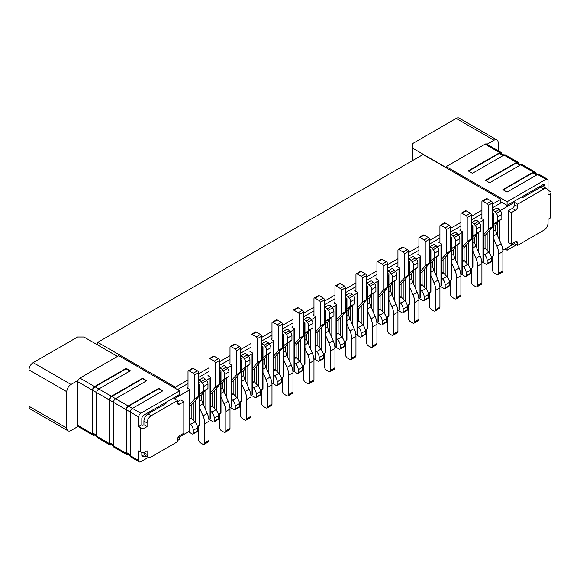 <?xml version="1.0" encoding="UTF-8"?>
<svg xmlns="http://www.w3.org/2000/svg" width="580" height="580" viewBox="0 0 580 580"><rect width="100%" height="100%" fill="white"/><g stroke="black" fill="none" stroke-linecap="round" stroke-linejoin="round"><path stroke-width="0.87" d="M198.512 382.336L199.563 382.938A1.486 0.855 0 0 1 199.999 383.547A1.486 0.855 0 0 1 199.563 384.156L198.512 384.757M198.512 380.357A3.56 2.059 60 0 1 201.13 381.604L202.362 383.025A3.56 2.059 60 0 1 203.761 386.432L203.761 390.935L199.999 393.878M199.999 408.9L203.022 415.838A14.841 8.569 60 0 1 204.812 423.639L204.812 442.932A2.965 1.711 60 0 1 204.196 444.295A2.965 1.711 60 0 1 202.71 444.149L200.607 442.932A2.965 1.711 60 0 1 198.512 439.299L198.512 425.966M492.405 212.657L493.45 213.266A1.486 0.855 0 0 1 493.885 213.868A1.486 0.855 0 0 1 493.45 214.477L492.405 215.086M492.405 210.678A3.56 2.059 60 0 1 495.023 211.925L496.255 213.346A3.56 2.059 60 0 1 497.647 216.761L497.647 221.256L493.885 224.199M493.885 239.221L496.915 246.167A14.841 8.569 60 0 1 498.698 253.96L498.698 273.26A2.965 1.711 60 0 1 498.082 274.615A2.965 1.711 60 0 1 496.603 274.47L494.501 273.26A2.965 1.711 60 0 1 492.405 269.62L492.405 256.287M496.197 208.445L492.405 210.634L496.19 208.445A3.56 2.059 60 0 1 496.197 208.445A3.56 2.059 60 0 1 496.19 208.445L496.328 208.372A3.56 2.059 60 0 1 499.221 209.503L500.453 210.924A3.56 2.059 60 0 1 501.845 214.332L501.845 218.834L497.633 222.133L495.552 225.33L493.885 226.294M495.552 225.33L495.552 230.006A14.841 8.569 -120 0 0 496.9 234.081L501.113 243.745A14.841 8.569 60 0 1 502.896 251.539L502.896 270.831A2.965 1.711 60 0 1 502.28 272.194L498.082 274.615M481.849 262.385L482.959 261.747L482.959 220.538A1.486 0.855 0 0 0 483.394 219.929A1.486 0.855 0 0 0 482.959 219.327L480.856 218.109L481.9 217.507M482.959 220.538L479.174 222.72M471.409 224.779L472.461 225.381A1.486 0.855 0 0 1 472.896 225.99A1.486 0.855 0 0 1 472.461 226.599L471.409 227.2M460.861 274.5L461.963 273.861L461.963 232.652A1.486 0.855 0 0 0 462.398 232.051A1.486 0.855 0 0 0 461.963 231.442L459.867 230.231L460.904 229.629M461.963 232.652L458.185 234.835M450.421 236.901L451.465 237.503A1.486 0.855 0 0 1 451.9 238.112A1.486 0.855 0 0 1 451.465 238.713L450.421 239.323M439.865 286.621L440.974 285.983L440.974 244.774A1.486 0.855 0 0 0 441.409 244.173A1.486 0.855 0 0 0 440.974 243.564L438.872 242.353L439.915 241.751M440.974 244.774L437.189 246.957M429.425 249.016L430.476 249.625A1.486 0.855 0 0 1 430.911 250.226A1.486 0.855 0 0 1 430.476 250.835L429.425 251.444M418.876 298.743L419.978 298.106L419.978 256.896A1.486 0.855 0 0 0 420.413 256.287A1.486 0.855 0 0 0 419.978 255.686L417.883 254.475L418.92 253.873M419.978 256.896L416.201 259.079M408.436 261.138L409.48 261.747A1.486 0.855 0 0 1 409.915 262.349A1.486 0.855 0 0 1 409.48 262.957L408.436 263.559M397.88 310.858L398.989 310.22L398.989 269.019A1.486 0.855 0 0 0 399.424 268.41A1.486 0.855 0 0 0 398.989 267.8L396.887 266.59L397.931 265.988M398.989 269.019L395.205 271.193M387.44 273.26L388.491 273.861A1.486 0.855 0 0 1 388.926 274.47A1.486 0.855 0 0 1 388.491 275.072L387.44 275.681M376.891 322.98L377.993 322.342L377.993 281.133A1.486 0.855 0 0 0 378.428 280.531A1.486 0.855 0 0 0 377.993 279.923L375.898 278.712L376.935 278.11M377.993 281.133L374.216 283.315M366.451 285.375L367.495 285.983A1.486 0.855 0 0 1 367.93 286.585A1.486 0.855 0 0 1 367.495 287.194L366.451 287.803M355.895 335.102L357.005 334.464L357.005 293.255A1.486 0.855 0 0 0 357.439 292.646A1.486 0.855 0 0 0 357.005 292.044L354.902 290.834L355.946 290.232M357.005 293.255L353.22 295.438M345.455 297.496L346.506 298.106A1.486 0.855 0 0 1 346.942 298.707A1.486 0.855 0 0 1 346.506 299.316L345.455 299.918M334.906 347.217L336.008 346.579L336.008 305.377A1.486 0.855 0 0 0 336.443 304.768A1.486 0.855 0 0 0 336.008 304.159L333.913 302.949L334.95 302.347M336.008 305.377L332.231 307.56M324.466 309.618L325.518 310.22A1.486 0.855 0 0 1 325.945 310.829A1.486 0.855 0 0 1 325.518 311.431L324.466 312.04M313.911 359.339L315.02 358.701L315.02 317.492A1.486 0.855 0 0 0 315.455 316.89A1.486 0.855 0 0 0 315.02 316.281L312.917 315.07L313.961 314.469M315.02 317.492L311.243 319.674M303.47 321.733L304.522 322.342A1.486 0.855 0 0 1 304.957 322.951A1.486 0.855 0 0 1 304.522 323.553L303.47 324.162M292.922 371.461L294.024 370.823L294.024 329.614A1.486 0.855 0 0 0 294.459 329.005A1.486 0.855 0 0 0 294.024 328.403L291.928 327.192L292.973 326.591M294.024 329.614L290.246 331.796M282.482 333.855L283.533 334.464A1.486 0.855 0 0 1 283.968 335.066A1.486 0.855 0 0 1 283.533 335.675L282.482 336.277M271.926 383.576L273.035 382.938L273.035 341.736A1.486 0.855 0 0 0 273.47 341.127A1.486 0.855 0 0 0 273.035 340.518L270.933 339.307L271.976 338.705M273.035 341.736L269.258 343.918M261.486 345.977L262.537 346.579A1.486 0.855 0 0 1 262.972 347.188A1.486 0.855 0 0 1 262.537 347.79L261.486 348.399M250.937 395.698L252.039 395.06L252.039 353.851A1.486 0.855 0 0 0 252.474 353.249A1.486 0.855 0 0 0 252.039 352.64L249.944 351.429L250.988 350.827M252.039 353.851L248.262 356.033M240.497 358.092L241.548 358.701A1.486 0.855 0 0 1 241.983 359.31A1.486 0.855 0 0 1 241.548 359.912L240.497 360.521M229.941 407.82L231.05 407.182L231.05 365.973A1.486 0.855 0 0 0 231.485 365.364A1.486 0.855 0 0 0 231.05 364.762L228.948 363.551L229.992 362.95M231.05 365.973L227.273 368.155M219.501 370.214L220.552 370.823A1.486 0.855 0 0 1 220.987 371.425A1.486 0.855 0 0 1 220.552 372.034L219.501 372.635M208.952 419.942L210.054 419.304L210.054 378.095A1.486 0.855 0 0 0 210.489 377.486A1.486 0.855 0 0 0 210.054 376.884L207.959 375.666L209.003 375.064M210.054 378.095L206.277 380.277M177.799 437.922L189.065 431.418L189.065 390.209A1.486 0.855 0 0 0 189.5 389.608A1.486 0.855 0 0 0 189.065 388.999L186.963 387.788L188.007 387.186M189.065 390.209L174.37 398.699L177.516 400.512L151.278 415.664A5.938 3.429 120 0 0 147.081 422.936L147.081 426.568L143.934 424.756L143.934 421.116A5.938 3.429 -60 0 1 148.132 413.845L151.278 415.664M94.569 435.072A2.965 1.711 -60 0 1 93.119 435.203A2.965 1.711 -60 0 1 92.503 433.847L92.503 390.209L77.807 381.727A2.965 1.711 -60 0 1 78.09 380.357A2.965 1.711 120 0 1 79.909 378.095L118.74 355.671L179.619 390.818L140.78 413.243A2.965 1.711 120 0 0 138.685 416.875L138.685 426.568L141.832 424.756L141.832 418.695A2.965 1.711 -60 0 1 143.934 415.055L164.923 402.94L165.974 403.542L148.132 413.845M164.923 402.94L179.619 394.451L179.619 390.818M492.405 204.174L500.801 199.324L500.801 202.964L492.405 207.814M481.908 213.868L471.409 219.929M460.911 225.99L450.421 232.051M439.923 238.112L429.425 244.173M418.927 250.226L408.436 256.287M397.938 262.349L387.44 268.41M376.942 274.47L366.451 280.531M355.953 286.585L345.455 292.646M334.957 298.707L324.466 304.768M313.969 310.829L303.47 316.89M292.98 322.951L282.482 329.005M271.984 335.066L261.486 341.127M250.995 347.188L240.497 353.249M229.999 359.31L219.501 365.364M209.01 371.425L198.512 377.486M188.014 383.547L177.516 389.608M500.801 201.753L507.094 205.385L542.786 184.781A2.965 1.711 -60 0 1 544.265 184.636A2.965 1.711 -60 0 1 544.881 185.999L544.881 187.623M543.83 189.022L517.592 204.174L517.592 206.596A2.965 1.711 -60 0 1 515.497 210.236L511.292 212.657L511.292 244.173L515.497 241.744A2.965 1.711 -60 0 1 516.976 241.599A2.965 1.711 -60 0 1 517.592 242.962L517.592 245.383L543.83 230.231A5.938 3.429 120 0 0 548.035 222.959L548.035 219.327L550.13 218.116L550.13 193.872L548.035 195.083L548.035 191.451A5.938 3.429 120 0 0 546.802 188.732A5.938 3.429 120 0 0 543.83 189.022L540.683 187.21L522.841 197.512L521.79 196.903M500.17 210.598L514.446 202.355L517.592 204.174M491.231 256.969L493.45 255.686A1.486 0.855 0 0 0 493.885 255.077L493.885 213.868M502.846 250.263L514.446 243.564L514.446 242.353M517.592 245.383L514.446 243.564M143.934 456.264A2.965 1.711 -60 0 1 142.448 456.409A2.965 1.711 -60 0 1 141.832 455.053L144.978 456.873L146.392 456.054M147.081 426.568L144.978 427.786L144.978 452.023L147.081 450.812L147.081 454.445A5.938 3.429 120 0 0 148.313 457.163A5.938 3.429 120 0 0 151.278 456.873L177.516 441.721L177.516 439.299A2.965 1.711 -60 0 1 179.619 435.66L183.816 433.238L183.816 401.73L179.619 404.151A2.965 1.711 -60 0 1 178.132 404.296A2.965 1.711 -60 0 1 177.516 402.94L177.516 400.512M189.065 431.418A1.486 0.855 0 0 0 189.5 430.817L189.5 389.608M197.345 426.641L199.563 425.358A1.486 0.855 0 0 0 199.999 424.756L199.999 383.547M210.054 419.304A1.486 0.855 0 0 0 210.489 418.695L210.489 377.486M218.334 414.519L220.552 413.243A1.486 0.855 0 0 0 220.987 412.634L220.987 371.425M231.05 407.182A1.486 0.855 0 0 0 231.485 406.573L231.485 365.364M239.33 402.404L241.548 401.121A1.486 0.855 0 0 0 241.983 400.512L241.983 359.31M252.039 395.06A1.486 0.855 0 0 0 252.474 394.458L252.474 353.249M260.318 390.282L262.537 388.999A1.486 0.855 0 0 0 262.972 388.397L262.972 347.188M273.035 382.938A1.486 0.855 0 0 0 273.47 382.336L273.47 341.127M281.307 378.16L283.533 376.884A1.486 0.855 0 0 0 283.968 376.275L283.968 335.066M294.024 370.823A1.486 0.855 0 0 0 294.459 370.214L294.459 329.005M302.303 366.045L304.522 364.762A1.486 0.855 0 0 0 304.957 364.153L304.957 322.951M315.02 358.701A1.486 0.855 0 0 0 315.455 358.099L315.455 316.89M323.292 353.923L325.518 352.64A1.486 0.855 0 0 0 325.945 352.038L325.945 310.829M336.008 346.579A1.486 0.855 0 0 0 336.443 345.977L336.443 304.768M344.288 341.801L346.506 340.525A1.486 0.855 0 0 0 346.942 339.916L346.942 298.707M357.005 334.464A1.486 0.855 0 0 0 357.439 333.855L357.439 292.646M365.277 329.687L367.495 328.403A1.486 0.855 0 0 0 367.93 327.794L367.93 286.585M377.993 322.342A1.486 0.855 0 0 0 378.428 321.733L378.428 280.531M386.273 317.564L388.491 316.281A1.486 0.855 0 0 0 388.926 315.68L388.926 274.47M398.989 310.22A1.486 0.855 0 0 0 399.424 309.618L399.424 268.41M407.262 305.442L409.48 304.166A1.486 0.855 0 0 0 409.915 303.558L409.915 262.349M419.978 298.106A1.486 0.855 0 0 0 420.413 297.496L420.413 256.287M428.257 293.328L430.476 292.044A1.486 0.855 0 0 0 430.911 291.435L430.911 250.226M440.974 285.983A1.486 0.855 0 0 0 441.409 285.375L441.409 244.173M449.246 281.206L451.465 279.923A1.486 0.855 0 0 0 451.9 279.321L451.9 238.112M461.963 273.861A1.486 0.855 0 0 0 462.398 273.26L462.398 232.051M470.242 269.084L472.461 267.8A1.486 0.855 0 0 0 472.896 267.199L472.896 225.99M482.959 261.747A1.486 0.855 0 0 0 483.394 261.138L483.394 219.929M495.552 230.006L493.885 230.97M497.647 235.799L497.633 222.133L493.885 224.293M514.446 202.355L514.446 204.783A2.965 1.711 120 0 1 512.343 208.416L515.497 210.236M511.292 212.657L508.145 210.837L512.343 208.416M508.145 210.837L508.145 242.353L511.292 244.173M540.683 187.21A5.938 3.429 -60 0 1 543.656 186.912L546.802 188.732M77.807 381.727L77.807 425.358L92.503 433.847M117.479 356.395L83.897 337.009L77.597 337.009L33.198 362.638A5.938 3.429 120 0 0 29 369.91L29 406.268L66.787 428.084A5.938 3.429 120 0 0 68.012 430.802A5.938 3.429 120 0 0 70.985 430.512L78.09 426.409A2.965 1.711 -60 0 1 77.807 425.358M66.787 428.084L66.787 391.725L29 369.91M78.09 380.357L70.985 384.453A5.938 3.429 120 0 0 66.787 391.725M498.176 150.756L498.176 142.666A5.938 3.429 120 0 0 496.944 139.947A5.938 3.429 120 0 0 493.979 140.244L486.975 144.29M78.09 426.409A2.965 1.711 120 0 0 78.423 426.721L93.119 435.203M550.13 193.872A2.965 1.711 0 0 0 551 192.661A2.965 1.711 0 0 0 550.13 191.451L548.035 190.24L548.035 180.54A2.965 1.711 120 0 0 547.418 179.184L539.023 174.333A2.965 1.711 120 0 0 537.537 174.478L507.05 192.082L502.853 189.66L533.339 172.057A2.965 1.711 -60 0 1 534.818 171.912L522.225 164.64A2.965 1.711 120 0 0 520.738 164.785L489.585 182.772L485.387 180.351L516.541 162.364A2.965 1.711 -60 0 1 518.027 162.212L505.434 154.94A2.965 1.711 120 0 0 503.947 155.092L472.388 173.311L468.19 170.882L499.75 152.663A2.965 1.711 -60 0 1 501.236 152.518L486.54 144.036A2.965 1.711 120 0 0 485.054 144.181L446.216 166.605L446.216 167.816M496.944 139.947L459.157 118.131A5.938 3.429 120 0 0 456.192 118.429L412.844 143.456L412.844 148.306L446.216 167.576M412.844 160.421L412.844 148.306M29 406.268A5.938 3.429 120 0 0 30.233 408.987L68.012 430.802M507.094 247.805L507.094 250.234L516.541 244.774M504.999 249.016L507.094 250.234M546.817 227.07A2.965 1.711 120 0 0 548.035 224.17L548.035 219.327M547.418 179.184A2.965 1.711 120 0 0 545.932 179.329L507.094 201.753L507.094 205.385M446.216 166.605L507.094 201.753M534.818 171.912A2.965 1.711 -60 0 1 535.434 173.231M545.932 179.329L534.405 172.637A2.965 1.711 120 0 0 532.918 172.782L503.273 189.899M520.775 164.771L517.606 162.944A2.965 1.711 120 0 0 516.12 163.089L485.808 180.59M518.027 162.212A2.965 1.711 -60 0 1 518.643 163.538M503.976 155.07L500.815 153.243A2.965 1.711 120 0 0 499.329 153.395L468.611 171.129M501.236 152.518A2.965 1.711 -60 0 1 501.845 153.845M550.13 218.116A2.965 1.711 0 0 0 551 216.898L551 192.661M92.503 390.209A2.965 1.711 -60 0 1 94.598 386.577L126.157 368.358L130.355 370.779L98.796 388.999A2.965 1.711 120 0 0 96.7 392.638L96.7 436.269A2.965 1.711 120 0 0 97.317 437.625L109.91 444.896A2.965 1.711 -60 0 1 109.294 443.54L109.294 399.91A2.965 1.711 -60 0 1 111.396 396.271L142.549 378.283L146.747 380.712L115.594 398.699A2.965 1.711 120 0 0 113.491 402.332L113.491 445.962A2.965 1.711 120 0 0 114.108 447.325L126.701 454.597A2.965 1.711 -60 0 1 126.092 453.234L126.092 409.603A2.965 1.711 -60 0 1 128.187 405.971L158.674 388.368L162.871 390.789L132.385 408.392A2.965 1.711 120 0 0 130.29 412.025L130.29 455.662A2.965 1.711 120 0 0 130.899 457.018L139.301 461.868A2.965 1.711 120 0 0 140.78 461.716L148.502 457.265M141.832 424.756L142.883 425.358L143.934 424.756M144.978 456.873L144.978 455.227A5.938 3.429 -60 0 1 143.934 452.632L143.934 452.414M177.516 440.51L179.619 439.299L179.619 436.87M144.978 452.023A2.965 1.711 180 0 1 140.78 452.023L138.685 450.812L138.685 460.505A2.965 1.711 120 0 0 139.301 461.868M141.832 455.053L141.832 452.414M128.158 454.466A2.965 1.711 -60 0 1 126.701 454.597M162.451 391.036L158.674 388.854L158.674 388.368M158.674 388.854L128.608 406.21A2.965 1.711 120 0 0 126.505 409.85L126.505 452.509A2.965 1.711 120 0 0 127.121 453.864L130.29 455.691M146.327 380.951L142.549 378.769L142.549 378.283M142.549 378.769L111.817 396.517A2.965 1.711 120 0 0 109.714 400.149L109.714 442.815A2.965 1.711 120 0 0 110.331 444.171L113.491 445.998M111.367 444.766A2.965 1.711 -60 0 1 109.91 444.896M129.934 371.026L126.157 368.844L126.157 368.358M126.157 368.844L95.019 386.816A2.965 1.711 120 0 0 92.923 390.456L92.923 433.115A2.965 1.711 120 0 0 93.54 434.478L96.7 436.305M144.978 427.786A2.965 1.711 180 0 1 140.78 427.786L138.685 426.568M144.978 455.227A5.938 3.429 120 0 0 145.16 455.351L148.313 457.163M177.516 401.73L180.67 399.91L183.816 401.73M187.695 388.209A3.56 2.059 -120 0 0 188.014 386.969L188.014 371.425A1.486 0.855 60 0 1 188.326 370.75A1.486 0.855 60 0 1 189.065 370.823L193.263 373.245A1.486 0.855 60 0 1 194.314 375.064L194.314 398.895A1.486 0.855 60 0 1 194.133 399.468L189.5 404.753M189.5 423.066L190.689 424.328A5.938 3.429 60 0 1 193.263 430.287L193.263 433.34A1.486 0.855 60 0 1 192.959 434.021A1.486 0.855 60 0 1 192.212 433.941L188.457 431.774M188.326 370.75L192.524 368.322A1.486 0.855 60 0 1 193.263 368.394L197.461 370.823A1.486 0.855 60 0 1 198.512 372.635L198.512 396.474A1.486 0.855 60 0 1 198.331 397.046L191.168 405.217L191.168 417.919A1.486 0.855 -120 0 0 191.371 418.165L194.887 421.907A5.938 3.429 60 0 1 197.461 427.866L197.461 430.918A1.486 0.855 60 0 1 197.156 431.592L192.959 434.021M191.168 405.217L189.5 406.174M191.168 417.919L189.5 418.883M202.289 378.131A3.56 2.059 60 0 1 202.297 378.124L202.435 378.044A3.56 2.059 60 0 1 205.327 379.182L206.56 380.603A3.56 2.059 60 0 1 207.959 384.011L207.959 388.506L203.739 391.804L201.659 395.009L199.999 395.966M201.659 395.009L201.659 399.685L199.999 400.642M198.512 380.306L202.297 378.124A3.56 2.059 60 0 1 202.304 378.116L202.435 378.044M199.999 393.972L203.739 391.804L203.761 405.478L207.219 413.417A14.841 8.569 60 0 1 209.01 421.211L209.01 440.51A2.965 1.711 60 0 1 208.394 441.866L204.196 444.295M345.455 295.517A3.56 2.059 60 0 1 348.072 296.764L349.305 298.185A3.56 2.059 60 0 1 350.704 301.6L350.704 306.095L346.942 309.038M346.942 324.06L349.965 331.006A14.841 8.569 60 0 1 351.755 338.8L351.755 358.099A2.965 1.711 60 0 1 351.139 359.455A2.965 1.711 60 0 1 349.653 359.31L347.558 358.099A2.965 1.711 60 0 1 345.455 354.46L345.455 341.127M349.254 293.277L349.24 293.284A3.56 2.059 60 0 1 349.24 293.284A3.56 2.059 60 0 1 349.254 293.277L349.377 293.204A3.56 2.059 60 0 1 352.27 294.343L353.51 295.764A3.56 2.059 60 0 1 354.902 299.171L354.902 303.673L350.69 306.965L348.609 310.169L348.609 314.846A14.841 8.569 -120 0 0 349.95 318.913L354.162 328.577A14.841 8.569 60 0 1 355.953 336.378L355.953 355.671A2.965 1.711 60 0 1 355.337 357.033L351.139 359.455M350.704 320.638L350.69 306.965L346.942 309.133M348.609 310.169L346.942 311.134M348.609 314.846L346.942 315.803M334.638 303.369A3.56 2.059 -120 0 0 334.957 302.129L334.957 286.585A1.486 0.855 60 0 1 335.269 285.911L339.467 283.482A1.486 0.855 60 0 1 340.206 283.562L344.404 285.983A1.486 0.855 60 0 1 345.455 287.803L345.455 311.634A1.486 0.855 60 0 1 345.281 312.207L338.111 320.377L338.111 333.079A1.486 0.855 -120 0 0 338.314 333.333L341.83 337.067A5.938 3.429 60 0 1 344.404 343.026L344.404 346.079A1.486 0.855 60 0 1 344.099 346.753L339.902 349.182A1.486 0.855 60 0 1 339.162 349.109L335.399 346.934M335.269 285.911A1.486 0.855 60 0 1 336.008 285.983L340.206 288.405A1.486 0.855 60 0 1 341.257 290.225L341.257 314.063A1.486 0.855 60 0 1 341.076 314.635L336.443 319.913M336.443 338.227L337.632 339.496A5.938 3.429 60 0 1 340.206 345.448L340.206 348.5A1.486 0.855 60 0 1 339.902 349.182M338.111 320.377L336.443 321.334M338.111 333.079L336.443 334.044M325.945 336.183L328.976 343.121L333.174 340.699L329.715 332.76L329.694 319.087L327.613 322.291L325.945 323.248M328.258 305.399L324.466 307.589L328.251 305.406A3.56 2.059 60 0 1 328.258 305.399A3.56 2.059 60 0 1 328.251 305.406L328.389 305.326A3.56 2.059 60 0 1 331.281 306.465L332.514 307.886A3.56 2.059 60 0 1 333.913 311.293L333.913 315.788L325.945 321.248M333.174 340.699A14.841 8.569 60 0 1 334.957 348.493L334.957 367.793A2.965 1.711 60 0 1 334.348 369.148L330.15 371.577A2.965 1.711 60 0 1 328.664 371.425L326.562 370.214A2.965 1.711 60 0 1 324.466 366.582L324.466 353.249M324.466 307.639A3.56 2.059 60 0 1 327.084 308.886L328.316 310.307A3.56 2.059 60 0 1 329.715 313.715L329.715 318.217L325.945 321.161M328.976 343.121A14.841 8.569 60 0 1 330.76 350.922L330.76 370.214A2.965 1.711 60 0 1 330.15 371.577M333.913 315.788L329.715 318.217M327.613 322.291L327.613 326.961L325.945 327.925M313.642 315.491A3.56 2.059 -120 0 0 313.969 314.251L313.969 298.707A1.486 0.855 60 0 1 314.273 298.026L318.478 295.604A1.486 0.855 60 0 1 319.217 295.677L323.415 298.106A1.486 0.855 60 0 1 324.466 299.918L324.466 323.756A1.486 0.855 60 0 1 324.285 324.329L317.115 332.492L317.115 345.201A1.486 0.855 -120 0 0 317.318 345.448L320.841 349.189A5.938 3.429 60 0 1 323.415 355.141L323.415 358.193A1.486 0.855 60 0 1 323.111 358.875L318.906 361.296A1.486 0.855 60 0 1 318.166 361.224L314.404 359.056M314.273 298.026A1.486 0.855 60 0 1 315.02 298.106L319.217 300.527A1.486 0.855 60 0 1 320.269 302.347L320.269 326.177A1.486 0.855 60 0 1 320.087 326.75L315.455 332.036M315.455 350.349L316.644 351.611A5.938 3.429 60 0 1 319.217 357.57L319.217 360.622A1.486 0.855 60 0 1 318.906 361.296M317.115 332.492L315.455 333.457M317.115 345.201L315.455 346.158M304.957 348.305L307.98 355.243L312.185 352.821L308.719 344.882L308.705 331.209L306.624 334.406L304.957 335.37M307.269 317.521L303.47 319.711L307.255 317.521A3.56 2.059 60 0 1 307.269 317.521A3.56 2.059 60 0 1 307.255 317.521L307.393 317.449A3.56 2.059 60 0 1 310.293 318.579L311.525 320A3.56 2.059 60 0 1 312.917 323.415L312.917 327.91L304.957 333.369M312.185 352.821A14.841 8.569 60 0 1 313.969 360.615L313.969 379.914A2.965 1.711 60 0 1 313.352 381.27L309.154 383.692A2.965 1.711 60 0 1 307.668 383.547L305.573 382.336A2.965 1.711 60 0 1 303.47 378.697L303.47 365.371M303.47 319.754A3.56 2.059 60 0 1 306.088 321.008L307.327 322.429A3.56 2.059 60 0 1 308.719 325.837L308.719 330.332L304.957 333.275M307.98 355.243A14.841 8.569 60 0 1 309.771 363.036L309.771 382.336A2.965 1.711 60 0 1 309.154 383.692M312.917 327.91L308.719 330.332M306.624 334.406L306.624 339.082L304.957 340.047M292.654 327.606A3.56 2.059 -120 0 0 292.98 326.373L292.98 310.829A1.486 0.855 60 0 1 293.284 310.148L297.482 307.726A1.486 0.855 60 0 1 298.221 307.799L302.426 310.22A1.486 0.855 60 0 1 303.47 312.04L303.47 335.878A1.486 0.855 60 0 1 303.296 336.451L296.126 344.614L296.126 357.324A1.486 0.855 -120 0 0 296.329 357.57L299.853 361.311A5.938 3.429 60 0 1 302.426 367.263L302.426 370.315A1.486 0.855 60 0 1 302.115 370.997L297.917 373.418A1.486 0.855 60 0 1 297.177 373.346L293.415 371.178M293.284 310.148A1.486 0.855 60 0 1 294.024 310.22L298.221 312.649A1.486 0.855 60 0 1 299.273 314.462L299.273 338.299A1.486 0.855 60 0 1 299.099 338.872L294.459 344.15M294.459 362.471L295.648 363.732A5.938 3.429 60 0 1 298.221 369.685L298.221 372.737A1.486 0.855 60 0 1 297.917 373.418M296.126 344.614L294.459 345.579M296.126 357.324L294.459 358.281M283.968 360.419L286.991 367.365L291.189 364.936L287.731 356.997L287.709 343.324L285.628 346.528L283.968 347.493M286.274 329.636L282.482 331.832L286.266 329.643A3.56 2.059 60 0 1 286.266 329.643A3.56 2.059 60 0 1 286.274 329.636L286.404 329.563A3.56 2.059 60 0 1 289.297 330.701L290.529 332.123A3.56 2.059 60 0 1 291.928 335.53L291.928 340.032L283.968 345.492M291.189 364.936A14.841 8.569 60 0 1 292.98 372.737L292.98 392.029A2.965 1.711 60 0 1 292.363 393.392L288.166 395.814A2.965 1.711 60 0 1 286.68 395.669L284.577 394.458A2.965 1.711 60 0 1 282.482 390.818L282.482 377.486M282.482 331.876A3.56 2.059 60 0 1 285.099 333.123L286.332 334.544A3.56 2.059 60 0 1 287.731 337.959L287.731 342.454L283.968 345.397M286.991 367.365A14.841 8.569 60 0 1 288.775 375.159L288.775 394.458A2.965 1.711 60 0 1 288.166 395.814M291.928 340.032L287.731 342.454M285.628 346.528L285.628 351.204L283.968 352.161M271.657 339.728A3.56 2.059 -120 0 0 271.984 338.488L271.984 322.951A1.486 0.855 60 0 1 272.288 322.27L276.493 319.841A1.486 0.855 60 0 1 277.233 319.921L281.43 322.342A1.486 0.855 60 0 1 282.482 324.162L282.482 347.993A1.486 0.855 60 0 1 282.3 348.565L275.13 356.736L275.13 369.438A1.486 0.855 -120 0 0 275.34 369.692L278.857 373.426A5.938 3.429 60 0 1 281.43 379.385L281.43 382.438A1.486 0.855 60 0 1 281.126 383.112L276.928 385.54A1.486 0.855 60 0 1 276.181 385.468L272.419 383.293M272.288 322.27A1.486 0.855 60 0 1 273.035 322.342L277.233 324.764A1.486 0.855 60 0 1 278.284 326.583L278.284 350.421A1.486 0.855 60 0 1 278.103 350.994L273.47 356.272M273.47 374.586L274.659 375.854A5.938 3.429 60 0 1 277.233 381.807L277.233 384.859A1.486 0.855 60 0 1 276.928 385.54M275.13 356.736L273.47 357.693M275.13 369.438L273.47 370.402M262.972 372.541L265.995 379.479L270.2 377.058L266.735 369.119L266.72 355.446L264.639 358.65L262.972 359.607M265.285 341.758L265.27 341.765A3.56 2.059 60 0 1 265.285 341.758A3.56 2.059 60 0 1 265.27 341.765L265.408 341.685A3.56 2.059 60 0 1 268.308 342.824L269.54 344.244A3.56 2.059 60 0 1 270.933 347.652L270.933 352.147L262.972 357.613M270.2 377.058A14.841 8.569 60 0 1 271.984 384.852L271.984 404.151A2.965 1.711 60 0 1 271.368 405.507L267.17 407.936A2.965 1.711 60 0 1 265.683 407.784L263.588 406.573A2.965 1.711 60 0 1 261.486 402.94L261.486 389.608M261.486 343.998A3.56 2.059 60 0 1 264.11 345.245L265.343 346.666A3.56 2.059 60 0 1 266.735 350.074L266.735 354.576L262.972 357.519M265.995 379.479A14.841 8.569 60 0 1 267.786 387.28L267.786 406.573A2.965 1.711 60 0 1 267.17 407.936M270.933 352.147L266.735 354.576M264.639 358.65L264.639 363.319L262.972 364.283M250.669 351.85A3.56 2.059 -120 0 0 250.995 350.61L250.995 335.066A1.486 0.855 60 0 1 251.299 334.385L255.497 331.963A1.486 0.855 60 0 1 256.237 332.036L260.442 334.464A1.486 0.855 60 0 1 261.486 336.277L261.486 360.115A1.486 0.855 60 0 1 261.312 360.688L254.142 368.851L254.142 381.56A1.486 0.855 -120 0 0 254.344 381.807L257.868 385.548A5.938 3.429 60 0 1 260.442 391.5L260.442 394.552A1.486 0.855 60 0 1 260.13 395.234L255.932 397.662A1.486 0.855 60 0 1 255.193 397.583L251.43 395.415M251.299 334.385A1.486 0.855 60 0 1 252.039 334.464L256.237 336.886A1.486 0.855 60 0 1 257.288 338.705L257.288 362.536A1.486 0.855 60 0 1 257.114 363.109L252.474 368.394M252.474 386.708L253.67 387.969A5.938 3.429 60 0 1 256.237 393.929L256.237 396.981A1.486 0.855 60 0 1 255.932 397.662M254.142 368.851L252.474 369.815M254.142 381.56L252.474 382.517M241.983 384.663L245.006 391.601L249.204 389.18L245.746 381.241L245.724 367.568L243.643 370.772L241.983 371.729M244.289 353.88L240.497 356.069L244.281 353.88A3.56 2.059 60 0 1 244.289 353.88A3.56 2.059 60 0 1 244.281 353.88L244.419 353.807A3.56 2.059 60 0 1 247.312 354.938L248.544 356.359A3.56 2.059 60 0 1 249.944 359.774L249.944 364.269L241.983 369.728M249.204 389.18A14.841 8.569 60 0 1 250.995 396.974L250.995 416.273A2.965 1.711 60 0 1 250.379 417.629L246.181 420.05A2.965 1.711 60 0 1 244.695 419.905L242.592 418.695A2.965 1.711 60 0 1 240.497 415.055L240.497 401.73M240.497 356.12A3.56 2.059 60 0 1 243.114 357.367L244.347 358.788A3.56 2.059 60 0 1 245.746 362.195L245.746 366.69L241.983 369.634M245.006 391.601A14.841 8.569 60 0 1 246.797 399.395L246.797 418.695A2.965 1.711 60 0 1 246.181 420.05M249.944 364.269L245.746 366.69M243.643 370.772L243.643 375.441L241.983 376.405M229.68 363.972A3.56 2.059 -120 0 0 229.999 362.732L229.999 347.188A1.486 0.855 60 0 1 230.311 346.506L234.508 344.085A1.486 0.855 60 0 1 235.248 344.157L239.446 346.579A1.486 0.855 60 0 1 240.497 348.399L240.497 372.237A1.486 0.855 60 0 1 240.316 372.81L233.145 380.973L233.145 393.682A1.486 0.855 -120 0 0 233.356 393.929L236.872 397.67A5.938 3.429 60 0 1 239.446 403.622L239.446 406.674A1.486 0.855 60 0 1 239.141 407.356L234.944 409.777A1.486 0.855 60 0 1 234.197 409.705L230.434 407.537M230.311 346.506A1.486 0.855 60 0 1 231.05 346.579L235.248 349.008A1.486 0.855 60 0 1 236.299 350.82L236.299 374.658A1.486 0.855 60 0 1 236.118 375.231L231.485 380.509M231.485 398.83L232.674 400.091A5.938 3.429 60 0 1 235.248 406.043L235.248 409.096A1.486 0.855 60 0 1 234.944 409.777M233.145 380.973L231.485 381.937M233.145 393.682L231.485 394.639M220.987 396.778L224.018 403.724L228.215 401.295L224.75 393.356L224.736 379.69L222.655 382.887L220.987 383.851M223.278 366.009A3.56 2.059 60 0 1 223.293 366.002A3.56 2.059 60 0 1 223.3 365.994L223.423 365.922A3.56 2.059 60 0 1 226.323 367.06L227.556 368.481A3.56 2.059 60 0 1 228.948 371.889L228.948 376.391L220.987 381.85M228.215 401.295A14.841 8.569 60 0 1 229.999 409.096L229.999 428.388A2.965 1.711 60 0 1 229.383 429.751L225.185 432.173A2.965 1.711 60 0 1 223.699 432.027L221.604 430.817A2.965 1.711 60 0 1 219.501 427.177L219.501 413.845M219.501 368.235A3.56 2.059 60 0 1 222.125 369.482L223.358 370.903A3.56 2.059 60 0 1 224.75 374.317L224.75 378.812L220.987 381.756M224.018 403.724A14.841 8.569 60 0 1 225.801 411.517L225.801 430.817A2.965 1.711 60 0 1 225.185 432.173M228.948 376.391L224.75 378.812M222.655 382.887L222.655 387.563L220.987 388.52M208.684 376.087A3.56 2.059 -120 0 0 209.01 374.847L209.01 359.31A1.486 0.855 60 0 1 209.315 358.629L213.512 356.207A1.486 0.855 60 0 1 214.259 356.279L218.457 358.701A1.486 0.855 60 0 1 219.501 360.521L219.501 384.351A1.486 0.855 60 0 1 219.327 384.924L212.157 393.095L212.157 405.797A1.486 0.855 -120 0 0 212.36 406.051L215.883 409.784A5.938 3.429 60 0 1 218.457 415.744L218.457 418.796A1.486 0.855 60 0 1 218.145 419.478L213.948 421.899A1.486 0.855 60 0 1 213.208 421.827L209.445 419.652M209.315 358.629A1.486 0.855 60 0 1 210.054 358.701L214.259 361.123A1.486 0.855 60 0 1 215.303 362.942L215.303 386.78A1.486 0.855 60 0 1 215.129 387.353L210.489 392.631M210.489 410.945L211.686 412.213A5.938 3.429 60 0 1 214.259 418.165L214.259 421.218A1.486 0.855 60 0 1 213.948 421.899M212.157 393.095L210.489 394.052M212.157 405.797L210.489 406.761M203.761 405.478L203.007 403.752A14.841 8.569 -120 0 1 201.659 399.685M222.655 387.563A14.841 8.569 -120 0 0 224.003 391.638L224.75 393.356M243.643 375.441A14.841 8.569 -120 0 0 244.992 379.516L245.746 381.241M264.639 363.319A14.841 8.569 -120 0 0 265.988 367.394L266.735 369.119M285.628 351.204A14.841 8.569 -120 0 0 286.977 355.272L287.731 356.997M306.624 339.082A14.841 8.569 -120 0 0 307.965 343.157L308.719 344.882M327.613 326.961A14.841 8.569 -120 0 0 328.962 331.035L329.715 332.76M354.902 303.673L350.704 306.095M355.627 291.247A3.56 2.059 -120 0 0 355.953 290.014L355.953 274.47A1.486 0.855 60 0 1 356.258 273.789A1.486 0.855 60 0 1 357.005 273.861L361.202 276.29A1.486 0.855 60 0 1 362.254 278.103L362.254 301.941A1.486 0.855 60 0 1 362.072 302.513L357.439 307.791M357.439 326.112L358.629 327.374A5.938 3.429 60 0 1 361.202 333.326L361.202 336.378A1.486 0.855 60 0 1 360.89 337.06A1.486 0.855 60 0 1 360.151 336.987L356.388 334.812M356.258 273.789L360.455 271.368A1.486 0.855 60 0 1 361.202 271.44L365.4 273.861A1.486 0.855 60 0 1 366.451 275.681L366.451 299.519A1.486 0.855 60 0 1 366.27 300.092L358.839 308.553A1.486 0.855 -120 0 0 358.665 309.125L358.665 319.718A1.486 0.855 -120 0 0 359.303 321.211L362.826 324.952A5.938 3.429 60 0 1 365.4 330.904L365.4 333.957A1.486 0.855 60 0 1 365.095 334.638L360.89 337.06M481.581 218.53A3.56 2.059 -120 0 0 481.908 217.29L481.908 201.753A1.486 0.855 60 0 1 482.212 201.071L486.41 198.65A1.486 0.855 60 0 1 487.157 198.722L491.354 201.144A1.486 0.855 60 0 1 492.405 202.964L492.405 226.794A1.486 0.855 60 0 1 492.224 227.374L485.054 235.538L485.054 248.24A1.486 0.855 -120 0 0 485.257 248.494L488.78 252.227A5.938 3.429 60 0 1 491.354 258.187L491.354 261.239A1.486 0.855 60 0 1 491.042 261.921L486.845 264.342A1.486 0.855 60 0 1 486.105 264.27L482.342 262.095M482.212 201.071A1.486 0.855 60 0 1 482.959 201.144L487.157 203.565A1.486 0.855 60 0 1 488.2 205.385L488.2 229.223A1.486 0.855 60 0 1 488.026 229.796L483.394 235.074M483.394 253.387L484.583 254.656A5.938 3.429 60 0 1 487.157 260.608L487.157 263.661A1.486 0.855 60 0 1 486.845 264.342M485.054 235.538L483.394 236.502M485.054 248.24L483.394 249.204M472.896 251.343L475.919 258.288L480.117 255.86L476.659 247.921L476.644 234.248L474.556 237.452L472.896 238.416M475.209 220.56L475.194 220.567A3.56 2.059 60 0 1 475.194 220.567A3.56 2.059 60 0 1 475.209 220.56L475.332 220.487A3.56 2.059 60 0 1 478.224 221.625L479.457 223.046A3.56 2.059 60 0 1 480.856 226.454L480.856 230.956L472.896 236.415M480.117 255.86A14.841 8.569 60 0 1 481.908 263.661L481.908 282.953A2.965 1.711 60 0 1 481.291 284.316L477.093 286.738A2.965 1.711 60 0 1 475.607 286.592L473.512 285.375A2.965 1.711 60 0 1 471.409 281.742L471.409 268.41M471.409 222.8A3.56 2.059 60 0 1 474.027 224.047L475.259 225.468A3.56 2.059 60 0 1 476.659 228.875L476.659 233.377L472.896 236.321M475.919 258.288A14.841 8.569 60 0 1 477.71 266.082L477.71 285.375A2.965 1.711 60 0 1 477.093 286.738M480.856 230.956L476.659 233.377M474.556 237.452L474.556 242.128L472.896 243.085M460.592 230.651A3.56 2.059 -120 0 0 460.911 229.412L460.911 213.868A1.486 0.855 60 0 1 461.223 213.194L465.421 210.765A1.486 0.855 60 0 1 466.161 210.837L470.358 213.266A1.486 0.855 60 0 1 471.409 215.086L471.409 238.917A1.486 0.855 60 0 1 471.228 239.489L464.065 247.66L464.065 260.362A1.486 0.855 -120 0 0 464.268 260.608L467.784 264.349A5.938 3.429 60 0 1 470.358 270.309L470.358 273.361A1.486 0.855 60 0 1 470.054 274.036L465.856 276.464A1.486 0.855 60 0 1 465.109 276.392L461.354 274.217M461.223 213.194A1.486 0.855 60 0 1 461.963 213.266L466.161 215.688A1.486 0.855 60 0 1 467.212 217.507L467.212 241.338A1.486 0.855 60 0 1 467.03 241.918L462.398 247.196M462.398 265.51L463.587 266.771A5.938 3.429 60 0 1 466.161 272.731L466.161 275.783A1.486 0.855 60 0 1 465.856 276.464M464.065 247.66L462.398 248.617M464.065 260.362L462.398 261.326M451.9 263.465L454.93 270.403L459.128 267.982L455.662 260.043L455.648 246.369L453.567 249.574L451.9 250.531M454.191 232.689A3.56 2.059 60 0 1 454.205 232.689L454.343 232.609A3.56 2.059 60 0 1 457.236 233.74L458.468 235.161A3.56 2.059 60 0 1 459.867 238.576L459.867 243.071L451.9 248.53M450.421 234.871L454.205 232.689A3.56 2.059 60 0 1 454.212 232.681L454.343 232.609M459.128 267.982A14.841 8.569 60 0 1 460.911 275.775L460.911 295.075A2.965 1.711 60 0 1 460.302 296.431L456.098 298.86A2.965 1.711 60 0 1 454.618 298.707L452.516 297.496A2.965 1.711 60 0 1 450.421 293.864L450.421 280.531M450.421 234.922A3.56 2.059 60 0 1 453.038 236.169L454.271 237.59A3.56 2.059 60 0 1 455.662 240.997L455.662 245.499L451.9 248.443M454.93 270.403A14.841 8.569 60 0 1 456.714 278.204L456.714 297.496A2.965 1.711 60 0 1 456.098 298.86M459.867 243.071L455.662 245.499M453.567 249.574L453.567 254.243L451.9 255.207M439.596 242.774A3.56 2.059 -120 0 0 439.923 241.534L439.923 225.99A1.486 0.855 60 0 1 440.227 225.308L444.425 222.887A1.486 0.855 60 0 1 445.172 222.959L449.37 225.381A1.486 0.855 60 0 1 450.421 227.2L450.421 251.038A1.486 0.855 60 0 1 450.239 251.611L443.069 259.775L443.069 272.484A1.486 0.855 -120 0 0 443.272 272.731L446.796 276.471A5.938 3.429 60 0 1 449.37 282.424L449.37 285.476A1.486 0.855 60 0 1 449.058 286.157L444.86 288.579A1.486 0.855 60 0 1 444.12 288.507L440.358 286.339M440.227 225.308A1.486 0.855 60 0 1 440.974 225.381L445.172 227.81A1.486 0.855 60 0 1 446.216 229.629L446.216 253.46A1.486 0.855 60 0 1 446.042 254.033L441.409 259.311M441.409 277.632L442.598 278.893A5.938 3.429 60 0 1 445.172 284.852L445.172 287.905A1.486 0.855 60 0 1 444.86 288.579M443.069 259.775L441.409 260.739M443.069 272.484L441.409 273.441M430.911 275.58L433.934 282.525L438.132 280.104L434.674 272.165L434.659 258.492L432.571 261.689L430.911 262.653M433.202 244.811A3.56 2.059 60 0 1 433.209 244.804L433.347 244.731A3.56 2.059 60 0 1 436.24 245.862L437.472 247.283A3.56 2.059 60 0 1 438.872 250.698L438.872 255.193L430.911 260.652M429.425 246.993L433.209 244.804A3.56 2.059 60 0 1 433.224 244.804L433.347 244.731M438.132 280.104A14.841 8.569 60 0 1 439.923 287.897L439.923 307.19A2.965 1.711 60 0 1 439.307 308.553L435.109 310.974A2.965 1.711 60 0 1 433.623 310.829L431.527 309.618A2.965 1.711 60 0 1 429.425 305.979L429.425 292.646M429.425 247.036A3.56 2.059 60 0 1 432.042 248.291L433.274 249.704A3.56 2.059 60 0 1 434.674 253.119L434.674 257.614L430.911 260.558M433.934 282.525A14.841 8.569 60 0 1 435.725 290.319L435.725 309.618A2.965 1.711 60 0 1 435.109 310.974M438.872 255.193L434.674 257.614M432.571 261.689L432.571 266.365L430.911 267.329M418.608 254.888A3.56 2.059 -120 0 0 418.927 253.649L418.927 238.112A1.486 0.855 60 0 1 419.238 237.43L423.436 235.009A1.486 0.855 60 0 1 424.176 235.081L428.373 237.503A1.486 0.855 60 0 1 429.425 239.323L429.425 263.161A1.486 0.855 60 0 1 429.243 263.733L422.08 271.897L422.08 284.599A1.486 0.855 -120 0 0 422.284 284.852L425.8 288.586A5.938 3.429 60 0 1 428.373 294.546L428.373 297.598A1.486 0.855 60 0 1 428.069 298.279L423.871 300.701A1.486 0.855 60 0 1 423.125 300.629L419.369 298.454M419.238 237.43A1.486 0.855 60 0 1 419.978 237.503L424.176 239.924A1.486 0.855 60 0 1 425.227 241.744L425.227 265.582A1.486 0.855 60 0 1 425.046 266.155L420.413 271.433M420.413 289.746L421.602 291.015A5.938 3.429 60 0 1 424.176 296.967L424.176 300.019A1.486 0.855 60 0 1 423.871 300.701M422.08 271.897L420.413 272.861M422.08 284.599L420.413 285.563M409.915 287.702L412.946 294.647L417.143 292.219L413.685 284.28L413.663 270.606L411.583 273.811L409.915 274.775M412.206 256.933A3.56 2.059 60 0 1 412.221 256.925A3.56 2.059 60 0 1 412.228 256.918L412.358 256.846A3.56 2.059 60 0 1 415.251 257.984L416.483 259.405A3.56 2.059 60 0 1 417.883 262.812L417.883 267.315L409.915 272.774M417.143 292.219A14.841 8.569 60 0 1 418.927 300.019L418.927 319.312A2.965 1.711 60 0 1 418.318 320.675L414.113 323.096A2.965 1.711 60 0 1 412.634 322.951L410.531 321.733A2.965 1.711 60 0 1 408.436 318.101L408.436 304.768M408.436 259.159A3.56 2.059 60 0 1 411.053 260.406L412.286 261.827A3.56 2.059 60 0 1 413.685 265.241L413.685 269.736L409.915 272.68M412.946 294.647A14.841 8.569 60 0 1 414.729 302.441L414.729 321.733A2.965 1.711 60 0 1 414.113 323.096M417.883 267.315L413.685 269.736M411.583 273.811L411.583 278.487L409.915 279.444M397.612 267.01A3.56 2.059 -120 0 0 397.938 265.77L397.938 250.226A1.486 0.855 60 0 1 398.242 249.552L402.44 247.124A1.486 0.855 60 0 1 403.187 247.196L407.385 249.625A1.486 0.855 60 0 1 408.436 251.444L408.436 275.275A1.486 0.855 60 0 1 408.255 275.848L401.084 284.019L401.084 296.721A1.486 0.855 -120 0 0 401.287 296.967L404.811 300.708A5.938 3.429 60 0 1 407.385 306.668L407.385 309.72A1.486 0.855 60 0 1 407.073 310.394L402.875 312.823A1.486 0.855 60 0 1 402.136 312.75L398.373 310.575M398.242 249.552A1.486 0.855 60 0 1 398.989 249.625L403.187 252.046A1.486 0.855 60 0 1 404.238 253.866L404.238 277.704A1.486 0.855 60 0 1 404.057 278.277L399.424 283.555M399.424 301.868L400.613 303.137A5.938 3.429 60 0 1 403.187 309.089L403.187 312.142A1.486 0.855 60 0 1 402.875 312.823M401.084 284.019L399.424 284.976M401.084 296.721L399.424 297.685M388.926 299.824L391.95 306.762L396.147 304.34L392.689 296.402L392.674 282.728L390.587 285.933L388.926 286.89M391.239 269.04L391.224 269.048A3.56 2.059 60 0 1 391.224 269.048A3.56 2.059 60 0 1 391.239 269.04L391.362 268.968A3.56 2.059 60 0 1 394.255 270.106L395.495 271.527A3.56 2.059 60 0 1 396.887 274.935L396.887 279.43L388.926 284.889M396.147 304.34A14.841 8.569 60 0 1 397.938 312.134L397.938 331.434A2.965 1.711 60 0 1 397.322 332.789L393.124 335.218A2.965 1.711 60 0 1 391.638 335.066L389.542 333.855A2.965 1.711 60 0 1 387.44 330.223L387.44 316.89M387.44 271.281A3.56 2.059 60 0 1 390.057 272.527L391.29 273.949A3.56 2.059 60 0 1 392.689 277.356L392.689 281.858L388.926 284.802M391.95 306.762A14.841 8.569 60 0 1 393.74 314.563L393.74 333.855A2.965 1.711 60 0 1 393.124 335.218M396.887 279.43L392.689 281.858M390.587 285.933L390.587 290.602L388.926 291.566M376.623 279.132A3.56 2.059 -120 0 0 376.942 277.892L376.942 262.349A1.486 0.855 60 0 1 377.254 261.667L381.451 259.245A1.486 0.855 60 0 1 382.191 259.318L386.389 261.739A1.486 0.855 60 0 1 387.44 263.559L387.44 287.397A1.486 0.855 60 0 1 387.266 287.97L380.096 296.133L380.096 308.843A1.486 0.855 -120 0 0 380.299 309.089L383.815 312.83A5.938 3.429 60 0 1 386.389 318.782L386.389 321.835A1.486 0.855 60 0 1 386.084 322.516L381.887 324.938A1.486 0.855 60 0 1 381.147 324.865L377.384 322.697M377.254 261.667A1.486 0.855 60 0 1 377.993 261.739L382.191 264.168A1.486 0.855 60 0 1 383.242 265.988L383.242 289.819A1.486 0.855 60 0 1 383.061 290.392L378.428 295.677M378.428 313.99L379.617 315.252A5.938 3.429 60 0 1 382.191 321.211L382.191 324.263A1.486 0.855 60 0 1 381.887 324.938M380.096 296.133L378.428 297.098M380.096 308.843L378.428 309.8M367.93 311.938L370.961 318.884L375.159 316.462L371.7 308.524L371.678 294.85L369.598 298.048L367.93 299.012M370.243 281.162L366.451 283.352L370.236 281.162A3.56 2.059 60 0 1 370.236 281.162A3.56 2.059 60 0 1 370.243 281.162L370.373 281.09A3.56 2.059 60 0 1 373.266 282.221L374.499 283.642A3.56 2.059 60 0 1 375.898 287.056L375.898 291.551L367.93 297.011M375.159 316.462A14.841 8.569 60 0 1 376.942 324.256L376.942 343.556A2.965 1.711 60 0 1 376.333 344.911L372.135 347.333A2.965 1.711 60 0 1 370.649 347.188L368.546 345.977A2.965 1.711 60 0 1 366.451 342.338L366.451 329.005M366.451 283.395A3.56 2.059 60 0 1 369.068 284.649L370.301 286.07A3.56 2.059 60 0 1 371.7 289.478L371.7 293.973L367.93 296.916M370.961 318.884A14.841 8.569 60 0 1 372.744 326.678L372.744 345.977A2.965 1.711 60 0 1 372.135 347.333M375.898 291.551L371.7 293.973M369.598 298.048L369.598 302.724L367.93 303.688M369.598 302.724A14.841 8.569 -120 0 0 370.946 306.798L371.7 308.524M390.587 290.602A14.841 8.569 -120 0 0 391.935 294.676L392.689 296.402M411.583 278.487A14.841 8.569 -120 0 0 412.931 282.554L413.685 284.28M432.571 266.365A14.841 8.569 -120 0 0 433.92 270.439L434.674 272.165M453.567 254.243A14.841 8.569 -120 0 0 454.916 258.317L455.662 260.043M474.556 242.128A14.841 8.569 -120 0 0 475.904 246.195L476.659 247.921M207.959 388.506L203.761 390.935M143.188 415.642A5.938 3.429 0 0 0 145.761 416.056M158.209 406.819L159.254 407.421M97.752 345.006L97.752 342.338L423.125 154.483L500.801 199.324M175.421 388.397L175.421 387.179L97.752 342.338M175.421 387.179L188.014 379.907M198.512 373.853L209.01 367.793M219.501 361.731L229.999 355.671M240.497 349.61L250.995 343.548M261.486 337.495L271.984 331.434M282.482 325.373L292.98 319.312M303.47 313.251L313.969 307.19M324.466 301.136L334.957 295.075M345.455 289.014L355.953 282.953M366.451 276.892L376.942 270.831M387.44 264.77L397.938 258.716M408.436 252.655L418.927 246.594M429.425 240.533L439.923 234.472M450.421 228.411L460.911 222.357M471.409 216.296L481.908 210.236M542.343 186.644A5.938 3.429 0 0 0 541.597 185.469M526.408 194.235L527.459 194.844M501.845 218.834L497.647 221.256M493.45 255.686L493.45 214.477M498.698 273.26L502.896 270.831M502.896 251.539L498.698 253.96M496.915 246.167L501.113 243.745M493.885 235.813L496.9 234.081M499.75 220.472L499.75 240.62M515.497 241.744L517.592 242.962M517.592 206.596L514.446 204.783M493.979 140.244L456.192 118.429M33.198 362.638L70.985 384.453M542.786 184.781L544.881 185.999M533.339 172.057L520.738 164.785M499.75 152.663L485.054 144.181M516.541 162.364L503.947 155.092M536.696 174.964L532.918 172.782M519.905 165.271L516.12 163.089M503.107 155.578L499.329 153.395M79.909 378.095L94.598 386.577M128.608 406.21L140.78 413.243M111.817 396.517L128.187 405.971M95.019 386.816L111.396 396.271M113.491 445.962L126.092 453.234M126.092 409.603L109.714 400.149M109.294 399.91L92.923 390.456M96.7 436.269L109.294 443.54M92.923 433.115L96.7 435.297M109.714 442.815L113.491 444.99M138.685 416.875L126.505 409.85M130.29 455.662L138.685 460.505M140.78 452.023L140.78 427.786M147.081 422.936L143.934 421.116M143.934 452.632L147.081 454.445M179.619 404.151L177.516 402.94M195.366 400.432L195.366 422.45M193.263 420.181L193.263 402.825M193.263 368.394L189.065 370.823M193.263 373.245L197.461 370.823M198.512 372.635L194.314 375.064M194.314 398.895L198.512 396.474M198.331 397.046L194.133 399.468M189.5 419.246L191.371 418.165M190.689 424.328L194.887 421.907M197.461 427.866L193.263 430.287M193.263 433.34L197.461 430.918M199.563 425.358L199.563 384.156M352.807 305.312L352.807 325.452M346.506 340.525L346.506 299.316M342.309 315.592L342.309 337.611M340.206 335.341L340.206 317.985M345.281 312.207L341.076 314.635M341.257 314.063L345.455 311.634M345.455 287.803L341.257 290.225M340.206 288.405L344.404 285.983M340.206 283.562L336.008 285.983M336.443 334.406L338.314 333.333M337.632 339.496L341.83 337.067M344.404 343.026L340.206 345.448M340.206 348.5L344.404 346.079M331.811 317.434L331.811 337.575M324.466 307.589L328.389 305.326M331.281 306.465L327.084 308.886M328.316 310.307L332.514 307.886M333.913 311.293L329.715 313.715M325.518 352.64L325.518 311.431M321.313 327.714L321.313 349.733M319.217 347.464L319.217 330.107M324.285 324.329L320.087 326.75M320.269 326.177L324.466 323.756M324.466 299.918L320.269 302.347M319.217 300.527L323.415 298.106M319.217 295.677L315.02 298.106M315.455 346.528L317.318 345.448M316.644 351.611L320.841 349.189M323.415 355.141L319.217 357.57M319.217 360.622L323.415 358.193M310.822 329.549L310.822 349.696M303.47 319.711L307.393 317.449M310.293 318.579L306.088 321.008M307.327 322.429L311.525 320M312.917 323.415L308.719 325.837M304.522 364.762L304.522 323.553M300.324 339.829L300.324 361.855M298.221 359.586L298.221 342.222M303.296 336.451L299.099 338.872M299.273 338.299L303.47 335.878M303.47 312.04L299.273 314.462M298.221 312.649L302.426 310.22M298.221 307.799L294.024 310.22M294.459 358.65L296.329 357.57M295.648 363.732L299.853 361.311M302.426 367.263L298.221 369.685M298.221 372.737L302.426 370.315M289.826 341.671L289.826 361.818M282.482 331.832L286.404 329.563M289.297 330.701L285.099 333.123M286.332 334.544L290.529 332.123M291.928 335.53L287.731 337.959M283.533 376.884L283.533 335.675M279.328 351.951L279.328 373.977M277.233 371.7L277.233 354.344M282.3 348.565L278.103 350.994M278.284 350.421L282.482 347.993M282.482 324.162L278.284 326.583M277.233 324.764L281.43 322.342M277.233 319.921L273.035 322.342M273.47 370.765L275.34 369.692M274.659 375.854L278.857 373.426M281.43 379.385L277.233 381.807M277.233 384.859L281.43 382.438M268.837 353.793L268.837 373.933M261.486 343.947L265.408 341.685M268.308 342.824L264.11 345.245M265.343 346.666L269.54 344.244M270.933 347.652L266.735 350.074M262.537 388.999L262.537 347.79M258.339 364.073L258.339 386.091M256.237 383.822L256.237 366.466M261.312 360.688L257.114 363.109M257.288 362.536L261.486 360.115M261.486 336.277L257.288 338.705M256.237 336.886L260.442 334.464M256.237 332.036L252.039 334.464M252.474 382.887L254.344 381.807M253.67 387.969L257.868 385.548M260.442 391.5L256.237 393.929M256.237 396.981L260.442 394.552M247.841 365.915L247.841 386.055M240.497 356.069L244.419 353.807M247.312 354.938L243.114 357.367M244.347 358.788L248.544 356.359M249.944 359.774L245.746 362.195M241.548 401.121L241.548 359.912M237.35 376.188L237.35 398.213M235.248 395.944L235.248 378.58M240.316 372.81L236.118 375.231M236.299 374.658L240.497 372.237M240.497 348.399L236.299 350.82M235.248 349.008L239.446 346.579M235.248 344.157L231.05 346.579M231.485 395.009L233.356 393.929M232.674 400.091L236.872 397.67M239.446 403.622L235.248 406.043M235.248 409.096L239.446 406.674M226.852 378.029L226.852 398.177M226.323 367.06L222.125 369.482M223.358 370.903L227.556 368.481M228.948 371.889L224.75 374.317M220.552 413.243L220.552 372.034M216.355 388.31L216.355 410.336M214.259 408.059L214.259 390.702M219.327 384.924L215.129 387.353M215.303 386.78L219.501 384.351M219.501 360.521L215.303 362.942M214.259 361.123L218.457 358.701M214.259 356.279L210.054 358.701M210.489 407.124L212.36 406.051M211.686 412.213L215.883 409.784M218.457 415.744L214.259 418.165M214.259 421.218L218.457 418.796M205.856 390.151L205.856 410.292M199.999 405.492L203.007 403.752M203.022 415.838L207.219 413.417M209.01 421.211L204.812 423.639M204.812 442.932L209.01 440.51M220.987 393.37L224.003 391.638M229.999 409.096L225.801 411.517M225.801 430.817L229.999 428.388M241.983 381.256L244.992 379.516M250.995 396.974L246.797 399.395M246.797 418.695L250.995 416.273M262.972 369.134L265.988 367.394M271.984 384.852L267.786 387.28M267.786 406.573L271.984 404.151M283.968 357.012L286.977 355.272M292.98 372.737L288.775 375.159M288.775 394.458L292.98 392.029M304.957 344.897L307.965 343.157M313.969 360.615L309.771 363.036M309.771 382.336L313.969 379.914M325.945 332.775L328.962 331.035M334.957 348.493L330.76 350.922M330.76 370.214L334.957 367.793M346.942 320.653L349.95 318.913M349.965 331.006L354.162 328.577M355.953 336.378L351.755 338.8M351.755 358.099L355.953 355.671M354.902 299.171L350.704 301.6M349.305 298.185L353.51 295.764M352.27 294.343L348.072 296.764M345.455 295.474L349.377 293.204M361.202 323.219L361.202 305.863M487.157 250.502L487.157 233.145M492.224 227.374L488.026 229.796M488.2 229.223L492.405 226.794M492.405 202.964L488.2 205.385M487.157 203.565L491.354 201.144M487.157 198.722L482.959 201.144M483.394 249.567L485.257 248.494M484.583 254.656L488.78 252.227M491.354 258.187L487.157 260.608M487.157 263.661L491.354 261.239M478.754 232.594L478.754 252.735M471.409 222.756L475.332 220.487M478.224 221.625L474.027 224.047M475.259 225.468L479.457 223.046M480.856 226.454L476.659 228.875M472.461 267.8L472.461 226.599M468.263 242.875L468.263 264.893M466.161 262.624L466.161 245.268M471.228 239.489L467.03 241.918M467.212 241.338L471.409 238.917M471.409 215.086L467.212 217.507M466.161 215.688L470.358 213.266M466.161 210.837L461.963 213.266M462.398 261.689L464.268 260.608M463.587 266.771L467.784 264.349M470.358 270.309L466.161 272.731M466.161 275.783L470.358 273.361M457.765 244.716L457.765 264.857M457.236 233.74L453.038 236.169M454.271 237.59L458.468 235.161M459.867 238.576L455.662 240.997M451.465 279.923L451.465 238.713M447.267 254.997L447.267 277.015M445.172 274.746L445.172 257.382M450.239 251.611L446.042 254.033M446.216 253.46L450.421 251.038M450.421 227.2L446.216 229.629M445.172 227.81L449.37 225.381M445.172 222.959L440.974 225.381M441.409 273.811L443.272 272.731M442.598 278.893L446.796 276.471M449.37 282.424L445.172 284.852M445.172 287.905L449.37 285.476M436.776 256.831L436.776 276.979M436.24 245.862L432.042 248.291M433.274 249.704L437.472 247.283M438.872 250.698L434.674 253.119M430.476 292.044L430.476 250.835M426.278 267.112L426.278 289.137M424.176 286.861L424.176 269.504M429.243 263.733L425.046 266.155M425.227 265.582L429.425 263.161M429.425 239.323L425.227 241.744M424.176 239.924L428.373 237.503M424.176 235.081L419.978 237.503M420.413 285.933L422.284 284.852M421.602 291.015L425.8 288.586M428.373 294.546L424.176 296.967M424.176 300.019L428.373 297.598M415.78 268.953L415.78 289.094M415.251 257.984L411.053 260.406M412.286 261.827L416.483 259.405M417.883 262.812L413.685 265.241M409.48 304.166L409.48 262.957M405.282 279.234L405.282 301.252M403.187 298.983L403.187 281.626M408.255 275.848L404.057 278.277M404.238 277.704L408.436 275.275M408.436 251.444L404.238 253.866M403.187 252.046L407.385 249.625M403.187 247.196L398.989 249.625M399.424 298.048L401.287 296.967M400.613 303.137L404.811 300.708M407.385 306.668L403.187 309.089M403.187 312.142L407.385 309.72M394.791 281.075L394.791 301.216M387.44 271.23L391.362 268.968M394.255 270.106L390.057 272.527M391.29 273.949L395.495 271.527M396.887 274.935L392.689 277.356M388.491 316.281L388.491 275.072M384.293 291.356L384.293 313.374M382.191 311.105L382.191 293.748M387.266 287.97L383.061 290.392M383.242 289.819L387.44 287.397M387.44 263.559L383.242 265.988M382.191 264.168L386.389 261.739M382.191 259.318L377.993 261.739M378.428 310.169L380.299 309.089M379.617 315.252L383.815 312.83M386.389 318.782L382.191 321.211M382.191 324.263L386.389 321.835M373.796 293.19L373.796 313.338M366.451 283.352L370.373 281.09M373.266 282.221L369.068 284.649M370.301 286.07L374.499 283.642M375.898 287.056L371.7 289.478M367.495 328.403L367.495 287.194M363.298 303.47L363.298 325.496M367.93 308.538L370.946 306.798M376.942 324.256L372.744 326.678M372.744 345.977L376.942 343.556M388.926 296.416L391.935 294.676M397.938 312.134L393.74 314.563M393.74 333.855L397.938 331.434M409.915 284.294L412.931 282.554M418.927 300.019L414.729 302.441M414.729 321.733L418.927 319.312M430.911 272.18L433.92 270.439M439.923 287.897L435.725 290.319M435.725 309.618L439.923 307.19M451.9 260.058L454.916 258.317M460.911 275.775L456.714 278.204M456.714 297.496L460.911 295.075M472.896 247.936L475.904 246.195M481.908 263.661L477.71 266.082M477.71 285.375L481.908 282.953M489.252 230.753L489.252 252.779M361.202 271.44L357.005 273.861M361.202 276.29L365.4 273.861M366.451 275.681L362.254 278.103M362.254 301.941L366.451 299.519M366.27 300.092L362.072 302.513M358.839 308.553L357.439 309.365M357.439 309.836L358.665 309.125M358.665 319.718L357.439 320.428M357.439 322.291L359.303 321.211M358.629 327.374L362.826 324.952M365.4 330.904L361.202 333.326M361.202 336.378L365.4 333.957M207.959 384.011L203.761 386.432M202.362 383.025L206.56 380.603M205.327 379.182L201.13 381.604M126.505 452.509L130.29 454.691M501.845 214.332L497.647 216.761M496.255 213.346L500.453 210.924M499.221 209.503L495.023 211.925M492.405 210.634L496.328 208.372M219.501 368.191L223.293 366.002M408.436 259.108L412.221 256.925"/></g></svg>
